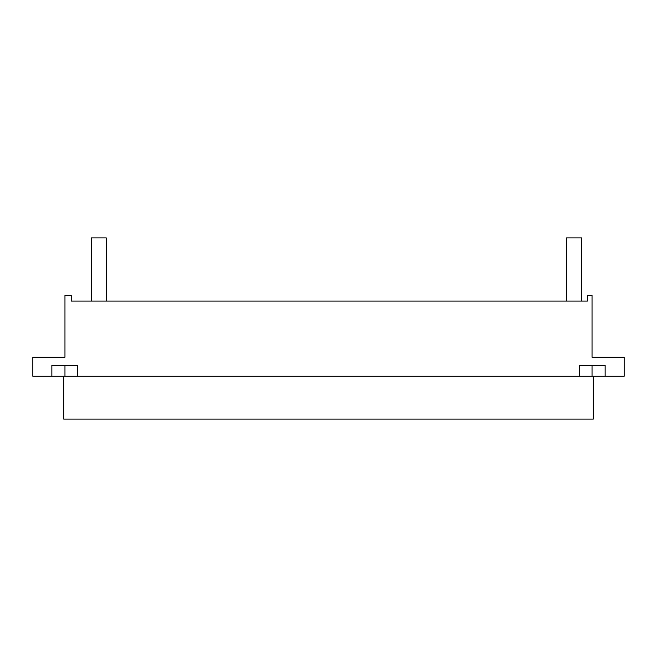 <?xml version="1.0" encoding="UTF-8"?>
<svg xmlns="http://www.w3.org/2000/svg" width="657" height="657" viewBox="0 0 657 657"><rect width="100%" height="100%" fill="white"/><g stroke="black" fill="none" stroke-linecap="round" stroke-linejoin="round"><path stroke-width="0.99" d="M566.58 301.087L566.58 237.9L581.552 237.9L581.552 301.087M91.29 301.087L91.29 237.9L106.262 237.9L106.262 301.087M64.969 295.469L71.211 295.469L71.211 301.087L587.35 301.087L587.35 295.469L592.031 295.469L592.031 357.219L624.15 357.219L624.15 376.247L605.13 376.247L605.13 365.333L579.4 365.333L579.4 376.247L77.6 376.247L77.6 365.333L51.87 365.333L51.87 376.247L32.85 376.247L32.85 357.219L64.969 357.219L64.969 295.469M77.6 376.247L51.87 376.247M64.969 365.333L64.969 376.247M592.031 365.333L592.031 376.247M579.4 376.247L605.13 376.247M63.721 376.247L63.721 419.1L593.279 419.1L593.279 376.247"/></g></svg>

